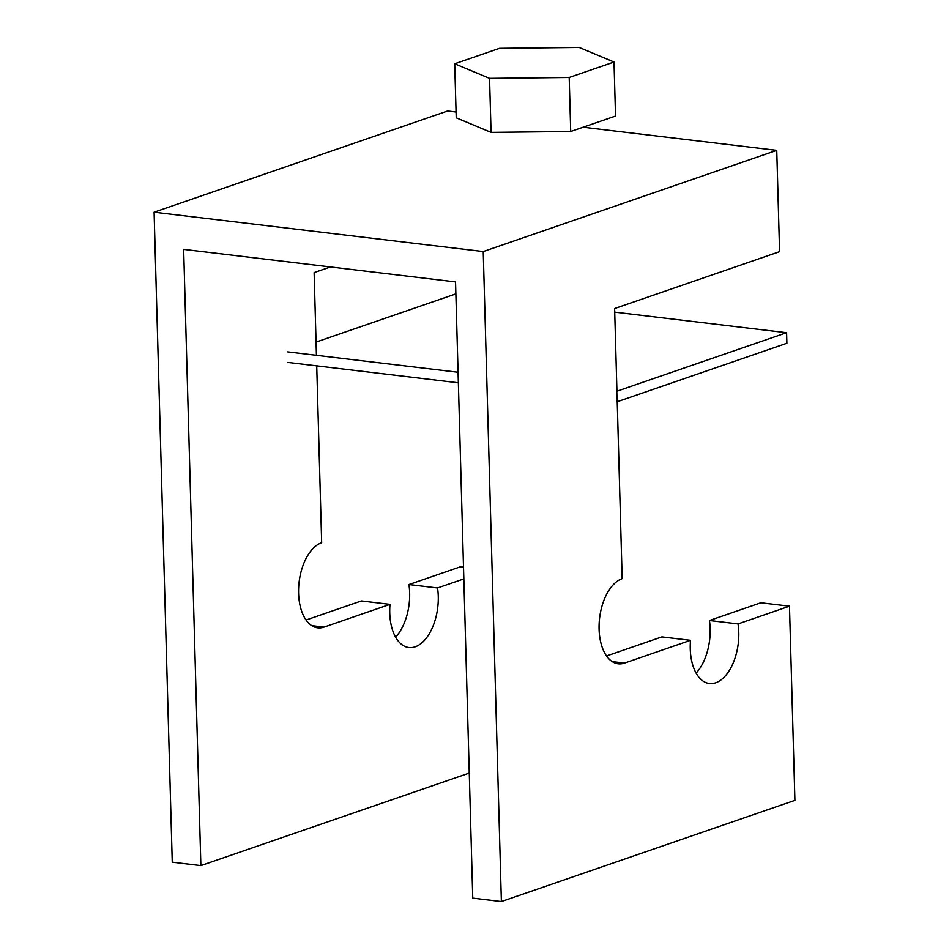 <?xml version="1.0" encoding="UTF-8"?>
<svg xmlns="http://www.w3.org/2000/svg" width="949" height="949" viewBox="0 0 949 949"><rect width="100%" height="100%" fill="white"/><g stroke="black" fill="none" stroke-linecap="round" stroke-linejoin="round"><path stroke-width="1.42" d="M614.015 62.029L569.198 77.474L489.554 78.352L454.713 63.785L499.53 48.328L579.187 47.45L614.015 62.029L615.521 116.051L570.705 131.496L569.198 77.474M570.705 131.496L491.06 132.374L489.554 78.352M491.06 132.374L456.232 117.806L454.713 63.785M786.591 332.708L616.779 391.249L617.075 401.795L786.887 343.253L786.591 332.708L614.727 312.138M455.888 293.87L316.053 342.079M287.95 362.423L458.367 382.803M287.654 351.865L458.07 372.257M395.603 637.159A43.239 23.903 -83.2 0 0 408.924 584.56L460.348 566.826L463.515 567.205M789.473 606.197L760.861 602.781L709.425 620.516L738.049 623.932L789.473 606.197L794.906 800.351L501.38 901.55L483.231 251.568L776.745 150.369L583.149 127.213M617.23 401.747L622.164 578.665A43.239 23.903 96.8 0 0 599.139 623.647A43.239 23.903 96.8 0 0 618.214 663.802A43.239 23.903 96.8 0 0 624.525 663.078L690.516 640.326A43.239 23.903 96.8 0 0 709.378 683.505A43.239 23.903 96.8 0 0 738.049 623.932M776.745 150.369L779.58 251.663L614.62 308.544L616.933 391.19M456.066 112.006L447.62 110.997L154.094 212.196L172.255 862.178L200.868 865.595L469.269 773.067M483.231 251.568L154.094 212.196M463.847 578.914L437.536 587.977A43.239 23.903 -83.2 0 1 408.877 647.55A43.239 23.903 -83.2 0 1 390.003 604.371L361.379 600.942L306.053 620.029M390.003 604.371L324.012 627.123A43.239 23.903 -83.2 0 1 317.701 627.847A43.239 23.903 -83.2 0 1 298.638 587.704A43.239 23.903 -83.2 0 1 321.664 542.709L316.717 365.863M316.42 355.306L314.119 272.588L330.477 266.942M200.868 865.595L183.655 249.385L455.544 281.912L472.756 898.122L501.38 901.55M696.103 673.114A43.239 23.903 96.8 0 0 709.425 620.516M606.553 655.973L661.892 636.898L690.516 640.326M408.924 584.56L437.536 587.977M612.247 661.607L624.525 663.078M311.735 625.652L324.012 627.123"/></g></svg>
